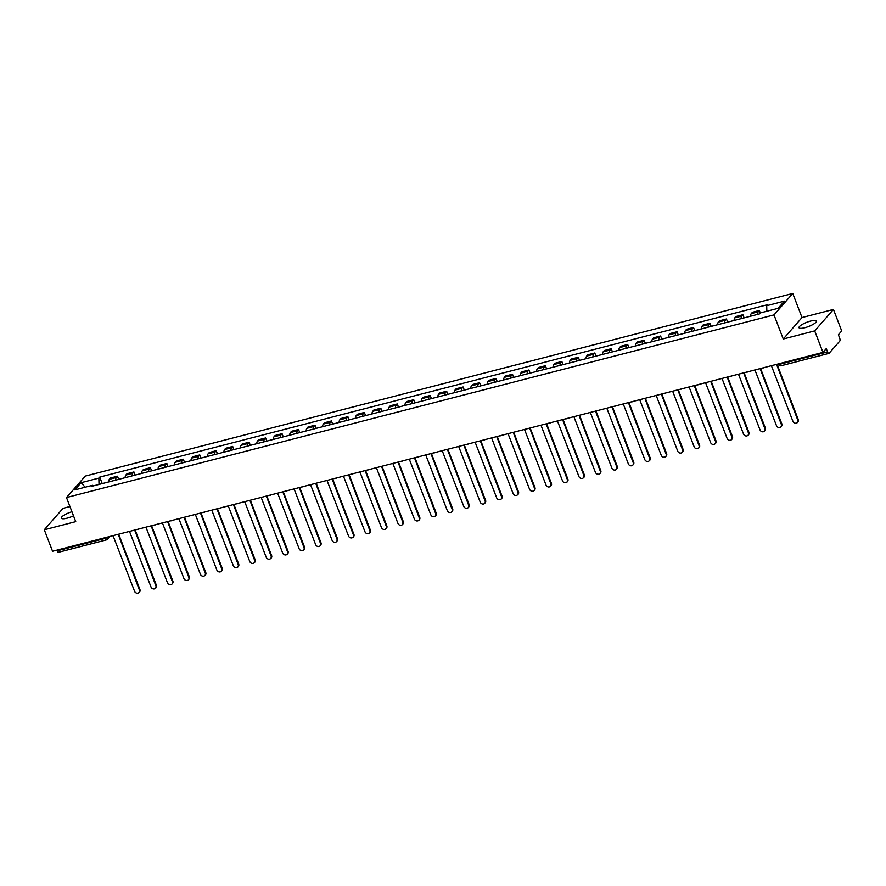 <?xml version="1.0" encoding="UTF-8"?>
<svg xmlns="http://www.w3.org/2000/svg" width="886" height="886" viewBox="0 0 886 886"><rect width="100%" height="100%" fill="white"/><g stroke="black" fill="none" stroke-linecap="round" stroke-linejoin="round"><path stroke-width="1.33" d="M71.943 511.754A9.314 2.293 -21 0 0 61.333 518.155A9.314 2.293 -21 0 0 67.103 518.166A9.314 2.293 -21 0 0 73.505 515.818M804.787 327.731A9.314 2.293 -21 0 0 816.416 321.042A9.314 2.293 -21 0 0 810.646 321.042A9.314 2.293 -21 0 0 799.017 327.72A9.314 2.293 -21 0 0 804.787 327.731M69.939 506.537L63.05 508.32L44.3 529.773L52.551 551.269L822.95 352.395L814.699 330.888L833.449 309.435L802.007 317.553L792.76 293.454L85.244 476.103L66.494 497.555L773.999 314.907L783.257 339.006L814.699 330.888M833.449 309.435L841.7 330.943L838.377 334.742L839.662 338.087A2.392 0.975 75.5 0 1 839.751 341.11L829.13 353.248A2.392 0.975 75.5 0 1 828.897 353.403L781.109 365.741A2.392 0.975 -104.5 0 1 779.758 364.279L827.557 351.941A2.392 0.975 75.5 0 0 828.897 353.403M44.3 529.773L75.742 521.655L66.494 497.555M58.742 552.133A2.392 0.975 -104.5 0 1 58.509 552.277A2.392 0.975 -104.5 0 1 57.158 550.826L104.958 538.489A2.392 0.587 -21 0 0 107.815 537.082L107.904 536.982M56.903 550.151L57.158 550.826M827.557 351.941L826.273 348.597L822.95 352.395M757.563 314.419A5.493 2.248 -104.5 0 1 758.228 311.806L759.368 310.488L752.402 312.293L751.262 313.6A5.493 2.248 75.5 0 0 750.597 316.213M760.321 312.991L759.368 310.488M741.095 318.672A5.493 2.248 -104.5 0 1 741.759 316.047L742.911 314.74L735.945 316.535L734.804 317.852A5.493 2.248 75.5 0 0 734.14 320.466M744.118 317.886L742.911 314.74M724.637 322.914A5.493 2.248 -104.5 0 1 725.302 320.3L726.454 318.993L719.487 320.787L718.347 322.094A5.493 2.248 75.5 0 0 717.682 324.719M727.661 322.139L726.454 318.993M708.18 327.167A5.493 2.248 -104.5 0 1 708.844 324.553L709.996 323.235L703.03 325.04L701.878 326.347A5.493 2.248 75.5 0 0 701.225 328.961M711.203 326.391L709.996 323.235M691.722 331.419A5.493 2.248 -104.5 0 1 692.387 328.795L693.528 327.488L686.572 329.282L685.421 330.6A5.493 2.248 75.5 0 0 684.756 333.214M694.735 330.633L693.528 327.488M675.265 335.661A5.493 2.248 -104.5 0 1 675.929 333.047L677.07 331.741L670.115 333.535L668.963 334.842A5.493 2.248 75.5 0 0 668.299 337.455M678.277 334.886L677.07 331.741M658.807 339.914A5.493 2.248 -104.5 0 1 659.472 337.289L660.613 335.982L653.647 337.787L652.506 339.094A5.493 2.248 75.5 0 0 651.841 341.708M661.82 339.139L660.613 335.982M642.35 344.156A5.493 2.248 -104.5 0 1 643.014 341.542L644.155 340.235L637.189 342.029L636.048 343.336A5.493 2.248 75.5 0 0 635.384 345.961M645.362 343.38L644.155 340.235M625.893 348.408A5.493 2.248 -104.5 0 1 626.557 345.795L627.698 344.488L620.732 346.282L619.591 347.589A5.493 2.248 75.5 0 0 618.926 350.203M628.905 347.633L627.698 344.488M609.435 352.661A5.493 2.248 -104.5 0 1 610.1 350.036L611.24 348.73L604.274 350.535L603.133 351.842A5.493 2.248 75.5 0 0 602.469 354.455M612.447 351.875L611.24 348.73M592.967 356.903A5.493 2.248 -104.5 0 1 593.631 354.289L594.783 352.982L587.817 354.777L586.676 356.083A5.493 2.248 75.5 0 0 586.011 358.708M595.99 356.128L594.783 352.982M576.509 361.156A5.493 2.248 -104.5 0 1 577.174 358.542L578.325 357.235L571.359 359.029L570.219 360.336A5.493 2.248 75.5 0 0 569.554 362.95M579.533 360.38L578.325 357.235M560.052 365.409A5.493 2.248 -104.5 0 1 560.716 362.784L561.857 361.477L554.902 363.282L553.75 364.589A5.493 2.248 75.5 0 0 553.085 367.203M563.075 364.622L561.857 361.477M543.594 369.65A5.493 2.248 -104.5 0 1 544.259 367.037L545.399 365.73L538.444 367.524L537.293 368.831A5.493 2.248 75.5 0 0 536.628 371.455M546.607 368.875L545.399 365.73M527.137 373.903A5.493 2.248 -104.5 0 1 527.801 371.289L528.942 369.983L521.987 371.777L520.835 373.084A5.493 2.248 75.5 0 0 520.171 375.697M530.149 373.128L528.942 369.983M510.679 378.156A5.493 2.248 -104.5 0 1 511.344 375.531L512.485 374.224L505.518 376.029L504.378 377.336A5.493 2.248 75.5 0 0 503.713 379.95M513.692 377.37L512.485 374.224M494.222 382.398A5.493 2.248 -104.5 0 1 494.886 379.784L496.027 378.477L489.061 380.271L487.92 381.578A5.493 2.248 75.5 0 0 487.256 384.203M497.234 381.622L496.027 378.477M477.764 386.65A5.493 2.248 -104.5 0 1 478.429 384.037L479.57 382.719L472.603 384.524L471.463 385.831A5.493 2.248 75.5 0 0 470.798 388.445M480.777 385.875L479.57 382.719M461.307 390.903A5.493 2.248 -104.5 0 1 461.971 388.278L463.112 386.972L456.146 388.766L455.005 390.084A5.493 2.248 75.5 0 0 454.341 392.697M464.319 390.117L463.112 386.972M444.838 395.145A5.493 2.248 -104.5 0 1 445.503 392.531L446.655 391.224L439.689 393.019L438.548 394.325A5.493 2.248 75.5 0 0 437.883 396.95M447.862 394.37L446.655 391.224M428.381 399.398A5.493 2.248 -104.5 0 1 429.045 396.784L430.197 395.466L423.231 397.271L422.09 398.578A5.493 2.248 75.5 0 0 421.426 401.192M431.404 398.622L430.197 395.466M411.924 403.651A5.493 2.248 -104.5 0 1 412.588 401.026L413.729 399.719L406.774 401.513L405.622 402.831A5.493 2.248 75.5 0 0 404.957 405.445M414.947 402.864L413.729 399.719M395.466 407.892A5.493 2.248 -104.5 0 1 396.131 405.279L397.271 403.972L390.316 405.766L389.164 407.073A5.493 2.248 75.5 0 0 388.5 409.686M398.478 407.117L397.271 403.972M379.009 412.145A5.493 2.248 -104.5 0 1 379.673 409.52L380.814 408.213L373.848 410.019L372.707 411.325A5.493 2.248 75.5 0 0 372.042 413.939M382.021 411.37L380.814 408.213M362.551 416.387A5.493 2.248 -104.5 0 1 363.216 413.773L364.356 412.466L357.39 414.26L356.25 415.567A5.493 2.248 75.5 0 0 355.585 418.192M365.564 415.612L364.356 412.466M346.094 420.64A5.493 2.248 -104.5 0 1 346.758 418.026L347.899 416.719L340.933 418.513L339.792 419.82A5.493 2.248 75.5 0 0 339.128 422.434M349.106 419.864L347.899 416.719M329.636 424.892A5.493 2.248 -104.5 0 1 330.301 422.268L331.442 420.961L324.475 422.766L323.335 424.073A5.493 2.248 75.5 0 0 322.67 426.687M332.649 424.106L331.442 420.961M313.179 429.134A5.493 2.248 -104.5 0 1 313.832 426.52L314.984 425.214L308.018 427.008L306.877 428.315A5.493 2.248 75.5 0 0 306.213 430.939M316.191 428.359L314.984 425.214M296.71 433.387A5.493 2.248 -104.5 0 1 297.375 430.773L298.527 429.466L291.56 431.26L290.42 432.567A5.493 2.248 75.5 0 0 289.755 435.181M299.734 432.612L298.527 429.466M280.253 437.64A5.493 2.248 -104.5 0 1 280.917 435.015L282.069 433.708L275.103 435.513L273.962 436.82A5.493 2.248 75.5 0 0 273.298 439.434M283.276 436.853L282.069 433.708M263.795 441.881A5.493 2.248 -104.5 0 1 264.46 439.268L265.601 437.961L258.646 439.755L257.494 441.062A5.493 2.248 75.5 0 0 256.829 443.687M266.819 441.106L265.601 437.961M247.338 446.134A5.493 2.248 -104.5 0 1 248.002 443.521L249.143 442.214L242.188 444.008L241.036 445.315A5.493 2.248 75.5 0 0 240.372 447.928M250.35 445.359L249.143 442.214M230.881 450.387A5.493 2.248 -104.5 0 1 231.545 447.762L232.686 446.455L225.72 448.261L224.579 449.567A5.493 2.248 75.5 0 0 223.914 452.181M233.893 449.601L232.686 446.455M214.423 454.629A5.493 2.248 -104.5 0 1 215.088 452.015L216.228 450.708L209.262 452.502L208.121 453.809A5.493 2.248 75.5 0 0 207.457 456.434M217.435 453.853L216.228 450.708M197.966 458.882A5.493 2.248 -104.5 0 1 198.63 456.268L199.771 454.95L192.805 456.755L191.664 458.062A5.493 2.248 75.5 0 0 190.999 460.676M200.978 458.106L199.771 454.95M181.508 463.134A5.493 2.248 -104.5 0 1 182.173 460.51L183.313 459.203L176.347 460.997L175.206 462.315A5.493 2.248 75.5 0 0 174.542 464.928M184.521 462.348L183.313 459.203M165.04 467.376A5.493 2.248 -104.5 0 1 165.704 464.762L166.856 463.456L159.89 465.25L158.749 466.557A5.493 2.248 75.5 0 0 158.085 469.181M168.063 466.601L166.856 463.456M148.582 471.629A5.493 2.248 -104.5 0 1 149.247 469.015L150.399 467.697L143.432 469.502L142.292 470.809A5.493 2.248 75.5 0 0 141.627 473.423M151.606 470.854L150.399 467.697M132.125 475.882A5.493 2.248 -104.5 0 1 132.789 473.257L133.941 471.95L126.975 473.744L125.834 475.062A5.493 2.248 75.5 0 0 125.17 477.676M135.148 475.095L133.941 471.95M115.667 480.123A5.493 2.248 -104.5 0 1 116.332 477.51L117.473 476.203L110.517 477.997L109.366 479.304A5.493 2.248 75.5 0 0 108.701 481.918M118.68 479.348L117.473 476.203M766.844 311.241L766.7 305.703L784.42 301.129L778.118 308.328L760.398 312.902L759.512 313.91L91.668 486.325L92.554 485.318L74.823 489.892L81.124 482.682L98.855 478.108L99.022 484.42M766.7 305.703L767.575 304.695L99.73 477.1L98.855 478.108M792.76 293.454L773.999 314.907M802.007 317.553L783.257 339.006M102.222 483.601L99.73 477.1M93.274 485.905L92.554 485.318M85.145 487.222L81.124 482.682M770.776 365.863A2.392 2.104 -138.8 0 0 771.418 365.796L792.948 421.404A2.747 2.414 -138.8 0 0 797.799 420.152L776.59 364.456A2.392 2.104 -138.8 0 0 777.177 364.212M777.055 364.279L798.286 419.599A2.747 2.414 41.2 0 1 797.921 422.024L797.433 422.589M754.307 370.104A2.392 2.104 -138.8 0 0 754.961 370.049L776.479 425.657A2.747 2.414 -138.8 0 0 781.341 424.405L760.133 368.709A2.392 2.104 -138.8 0 0 760.709 368.454M760.598 368.532L781.829 423.84A2.747 2.414 41.2 0 1 781.463 426.277L780.976 426.83M737.85 374.357A2.392 2.104 -138.8 0 0 738.503 374.291L760.022 429.898A2.747 2.414 -138.8 0 0 764.884 428.647L743.675 372.962A2.392 2.104 -138.8 0 0 744.251 372.707M744.129 372.773L765.371 428.093A2.747 2.414 41.2 0 1 765.006 430.53L764.518 431.083M721.392 378.61A2.392 2.104 -138.8 0 0 722.046 378.543L743.564 434.151A2.747 2.414 -138.8 0 0 748.415 432.9L727.218 377.203A2.392 2.104 -138.8 0 0 727.794 376.949M727.672 377.026L748.903 432.335A2.747 2.414 41.2 0 1 748.548 434.771L748.061 435.336M704.935 382.852A2.392 2.104 -138.8 0 0 705.588 382.785L727.107 438.404A2.747 2.414 -138.8 0 0 731.958 437.141L710.76 381.456A2.392 2.104 -138.8 0 0 711.336 381.201M711.214 381.279L732.445 436.588A2.747 2.414 41.2 0 1 732.091 439.024L731.603 439.578M688.477 387.104A2.392 2.104 -138.8 0 0 689.131 387.038L710.65 442.646A2.747 2.414 -138.8 0 0 715.5 441.394L694.303 385.709A2.392 2.104 -138.8 0 0 694.879 385.454M694.757 385.521L715.988 440.84A2.747 2.414 41.2 0 1 715.633 443.277L715.146 443.831M672.02 391.357A2.392 2.104 -138.8 0 0 672.673 391.291L694.192 446.898A2.747 2.414 -138.8 0 0 699.043 445.647L677.845 389.951A2.392 2.104 -138.8 0 0 678.421 389.696M678.299 389.774L699.53 445.082A2.747 2.414 41.2 0 1 699.176 447.519L698.689 448.083M655.562 395.599A2.392 2.104 -138.8 0 0 656.216 395.533L677.735 451.151A2.747 2.414 -138.8 0 0 682.585 449.889L661.377 394.204A2.392 2.104 -138.8 0 0 661.964 393.949M661.842 394.026L683.073 449.335A2.747 2.414 41.2 0 1 682.718 451.771L682.231 452.325M639.105 399.852A2.392 2.104 -138.8 0 0 639.758 399.785L661.277 455.393A2.747 2.414 -138.8 0 0 666.128 454.141L644.919 398.456A2.392 2.104 -138.8 0 0 645.506 398.202M645.385 398.268L666.615 453.588A2.747 2.414 41.2 0 1 666.261 456.024L665.763 456.578M622.648 404.105A2.392 2.104 -138.8 0 0 623.29 404.038L644.82 459.646A2.747 2.414 -138.8 0 0 649.671 458.394L628.462 402.698A2.392 2.104 -138.8 0 0 629.049 402.443M628.927 402.521L650.158 457.829A2.747 2.414 41.2 0 1 649.792 460.266L649.305 460.831M606.179 408.346A2.392 2.104 -138.8 0 0 606.832 408.28L628.351 463.887A2.747 2.414 -138.8 0 0 633.213 462.636L612.005 406.951A2.392 2.104 -138.8 0 0 612.58 406.696M612.459 406.774L633.7 462.082A2.747 2.414 41.2 0 1 633.335 464.519L632.848 465.072M589.722 412.599A2.392 2.104 -138.8 0 0 590.375 412.533L611.894 468.14A2.747 2.414 -138.8 0 0 616.756 466.889L595.547 411.204A2.392 2.104 -138.8 0 0 596.123 410.949M596.001 411.015L617.243 466.335A2.747 2.414 41.2 0 1 616.877 468.76L616.39 469.325M573.264 416.852A2.392 2.104 -138.8 0 0 573.918 416.785L595.436 472.393A2.747 2.414 -138.8 0 0 600.287 471.142L579.09 415.445A2.392 2.104 -138.8 0 0 579.665 415.191M579.544 415.268L600.774 470.577A2.747 2.414 41.2 0 1 600.42 473.013L599.933 473.567M556.807 421.094A2.392 2.104 -138.8 0 0 557.46 421.027L578.979 476.635A2.747 2.414 -138.8 0 0 583.83 475.383L562.632 419.698A2.392 2.104 -138.8 0 0 563.208 419.443M563.086 419.51L584.317 474.83A2.747 2.414 41.2 0 1 583.963 477.266L583.475 477.82M540.349 425.346A2.392 2.104 -138.8 0 0 541.003 425.28L562.521 480.888A2.747 2.414 -138.8 0 0 567.372 479.636L546.175 423.94A2.392 2.104 -138.8 0 0 546.751 423.696M546.629 423.763L567.86 479.082A2.747 2.414 41.2 0 1 567.505 481.508L567.018 482.073M523.892 429.588A2.392 2.104 -138.8 0 0 524.545 429.533L546.064 485.14A2.747 2.414 -138.8 0 0 550.915 483.889L529.717 428.193A2.392 2.104 -138.8 0 0 530.293 427.938M530.171 428.016L551.402 483.324A2.747 2.414 41.2 0 1 551.048 485.761L550.56 486.314M507.434 433.841A2.392 2.104 -138.8 0 0 508.088 433.775L529.606 489.382A2.747 2.414 -138.8 0 0 534.457 488.131L513.249 432.446A2.392 2.104 -138.8 0 0 513.836 432.191M513.714 432.257L534.945 487.577A2.747 2.414 41.2 0 1 534.59 490.013L534.103 490.567M490.977 438.094A2.392 2.104 -138.8 0 0 491.63 438.027L513.149 493.635A2.747 2.414 -138.8 0 0 518 492.383L496.791 436.687A2.392 2.104 -138.8 0 0 497.378 436.444M497.256 436.51L518.487 491.83A2.747 2.414 41.2 0 1 518.122 494.255L517.634 494.82M474.519 442.335A2.392 2.104 -138.8 0 0 475.162 442.28L496.692 497.888A2.747 2.414 -138.8 0 0 501.542 496.636L480.334 440.94A2.392 2.104 -138.8 0 0 480.921 440.685M480.799 440.763L502.03 496.071A2.747 2.414 41.2 0 1 501.664 498.508L501.177 499.062M458.051 446.588A2.392 2.104 -138.8 0 0 458.704 446.522L480.223 502.129A2.747 2.414 -138.8 0 0 485.085 500.878L463.876 445.193A2.392 2.104 -138.8 0 0 464.452 444.938M464.33 445.005L485.572 500.324A2.747 2.414 41.2 0 1 485.207 502.761L484.72 503.314M441.593 450.841A2.392 2.104 -138.8 0 0 442.247 450.775L463.766 506.382A2.747 2.414 -138.8 0 0 468.628 505.131L447.419 449.435A2.392 2.104 -138.8 0 0 447.995 449.18M447.873 449.257L469.115 504.566A2.747 2.414 41.2 0 1 468.749 507.002L468.262 507.567M425.136 455.083A2.392 2.104 -138.8 0 0 425.789 455.016L447.308 510.635A2.747 2.414 -138.8 0 0 452.159 509.372L430.961 453.687A2.392 2.104 -138.8 0 0 431.537 453.433M431.416 453.51L452.646 508.819A2.747 2.414 41.2 0 1 452.292 511.255L451.805 511.809M408.679 459.336A2.392 2.104 -138.8 0 0 409.332 459.269L430.851 514.877A2.747 2.414 -138.8 0 0 435.702 513.625L414.504 457.94A2.392 2.104 -138.8 0 0 415.08 457.685M414.958 457.752L436.189 513.072A2.747 2.414 41.2 0 1 435.834 515.508L435.347 516.062M392.221 463.588A2.392 2.104 -138.8 0 0 392.875 463.522L414.393 519.13A2.747 2.414 -138.8 0 0 419.244 517.878L398.047 462.182A2.392 2.104 -138.8 0 0 398.622 461.927M398.501 462.005L419.731 517.313A2.747 2.414 41.2 0 1 419.377 519.75L418.89 520.315M375.764 467.83A2.392 2.104 -138.8 0 0 376.417 467.764L397.936 523.382A2.747 2.414 -138.8 0 0 402.787 522.12L381.589 466.435A2.392 2.104 -138.8 0 0 382.165 466.18M382.043 466.257L403.274 521.566A2.747 2.414 41.2 0 1 402.92 524.003L402.432 524.556M359.306 472.083A2.392 2.104 -138.8 0 0 359.96 472.016L381.478 527.624A2.747 2.414 -138.8 0 0 386.329 526.373L365.121 470.687A2.392 2.104 -138.8 0 0 365.708 470.433M365.586 470.499L386.817 525.819A2.747 2.414 41.2 0 1 386.462 528.255L385.975 528.809M342.849 476.336A2.392 2.104 -138.8 0 0 343.502 476.269L365.021 531.877A2.747 2.414 -138.8 0 0 369.872 530.625L348.663 474.929A2.392 2.104 -138.8 0 0 349.25 474.674M349.128 474.752L370.359 530.061A2.747 2.414 41.2 0 1 369.994 532.497L369.506 533.062M326.391 480.577A2.392 2.104 -138.8 0 0 327.034 480.511L348.563 536.119A2.747 2.414 -138.8 0 0 353.414 534.867L332.206 479.182A2.392 2.104 -138.8 0 0 332.793 478.927M332.671 479.005L353.902 534.313A2.747 2.414 41.2 0 1 353.536 536.75L353.049 537.304M309.923 484.83A2.392 2.104 -138.8 0 0 310.576 484.764L332.095 540.371A2.747 2.414 -138.8 0 0 336.957 539.12L315.748 483.435A2.392 2.104 -138.8 0 0 316.324 483.18M316.202 483.247L337.444 538.566A2.747 2.414 41.2 0 1 337.079 540.992L336.591 541.556M293.465 489.083A2.392 2.104 -138.8 0 0 294.119 489.017L315.637 544.624A2.747 2.414 -138.8 0 0 320.499 543.373L299.291 487.677A2.392 2.104 -138.8 0 0 299.867 487.422M299.745 487.499L320.987 542.808A2.747 2.414 41.2 0 1 320.621 545.244L320.134 545.798M277.008 493.325A2.392 2.104 -138.8 0 0 277.661 493.258L299.18 548.866A2.747 2.414 -138.8 0 0 304.031 547.614L282.833 491.929A2.392 2.104 -138.8 0 0 283.409 491.675M283.287 491.741L304.518 547.061A2.747 2.414 41.2 0 1 304.164 549.497L303.676 550.051M260.55 497.578A2.392 2.104 -138.8 0 0 261.204 497.511L282.723 553.119A2.747 2.414 -138.8 0 0 287.573 551.867L266.376 496.171A2.392 2.104 -138.8 0 0 266.952 495.927M266.83 495.994L288.061 551.313A2.747 2.414 41.2 0 1 287.706 553.739L287.219 554.304M244.093 501.819A2.392 2.104 -138.8 0 0 244.746 501.764L266.265 557.372A2.747 2.414 -138.8 0 0 271.116 556.12L249.918 500.424A2.392 2.104 -138.8 0 0 250.494 500.169M250.373 500.247L271.603 555.555A2.747 2.414 41.2 0 1 271.249 557.992L270.762 558.545M227.636 506.072A2.392 2.104 -138.8 0 0 228.289 506.006L249.808 561.613A2.747 2.414 -138.8 0 0 254.659 560.362L233.461 504.677A2.392 2.104 -138.8 0 0 234.037 504.422M233.915 504.488L255.146 559.808A2.747 2.414 41.2 0 1 254.791 562.245L254.304 562.798M211.178 510.325A2.392 2.104 -138.8 0 0 211.832 510.258L233.35 565.866A2.747 2.414 -138.8 0 0 238.201 564.615L216.992 508.918A2.392 2.104 -138.8 0 0 217.579 508.675M217.458 508.741L238.688 564.061A2.747 2.414 41.2 0 1 238.334 566.486L237.847 567.051M194.721 514.567A2.392 2.104 -138.8 0 0 195.363 514.511L216.893 570.119A2.747 2.414 -138.8 0 0 221.744 568.867L200.535 513.171A2.392 2.104 -138.8 0 0 201.122 512.916M201 512.994L222.231 568.303A2.747 2.414 41.2 0 1 221.865 570.739L221.378 571.293M178.252 518.819A2.392 2.104 -138.8 0 0 178.906 518.753L200.435 574.361A2.747 2.414 -138.8 0 0 205.286 573.109L184.078 517.424A2.392 2.104 -138.8 0 0 184.665 517.169M184.543 517.236L205.774 572.555A2.747 2.414 41.2 0 1 205.408 574.992L204.921 575.546M161.795 523.072A2.392 2.104 -138.8 0 0 162.448 523.006L183.967 578.613A2.747 2.414 -138.8 0 0 188.829 577.362L167.62 521.666A2.392 2.104 -138.8 0 0 168.196 521.411M168.074 521.489L189.316 576.797A2.747 2.414 41.2 0 1 188.951 579.234L188.463 579.798M145.337 527.314A2.392 2.104 -138.8 0 0 145.991 527.248L167.509 582.866A2.747 2.414 -138.8 0 0 172.36 581.604L151.163 525.919A2.392 2.104 -138.8 0 0 151.739 525.664M151.617 525.741L172.859 581.05A2.747 2.414 41.2 0 1 172.493 583.486L172.006 584.04M128.88 531.567A2.392 2.104 -138.8 0 0 129.533 531.5L151.052 587.108A2.747 2.414 -138.8 0 0 155.903 585.856L134.705 530.171A2.392 2.104 -138.8 0 0 135.281 529.917M135.159 529.983L156.39 585.303A2.747 2.414 41.2 0 1 156.036 587.739L155.548 588.293M112.422 535.82A2.392 2.104 -138.8 0 0 113.076 535.753L134.594 591.361A2.747 2.414 -138.8 0 0 139.445 590.109L118.248 534.413A2.392 2.104 -138.8 0 0 118.824 534.158M118.702 534.236L139.933 589.544A2.747 2.414 41.2 0 1 139.578 591.981L139.091 592.546M107.782 537.016L107.815 537.082A2.392 2.104 -138.8 0 1 106.53 539.784A2.392 0.975 -104.5 0 1 106.298 539.939A2.392 0.975 -104.5 0 1 104.958 538.489L104.692 537.813M125.834 475.062L132.789 473.257M142.292 470.809L149.247 469.015M158.749 466.557L165.704 464.762M175.206 462.315L182.173 460.51M191.664 458.062L198.63 456.268M208.121 453.809L215.088 452.015M224.579 449.567L231.545 447.762M241.036 445.315L248.002 443.521M257.494 441.062L264.46 439.268M273.962 436.82L280.917 435.015M290.42 432.567L297.375 430.773M306.877 428.315L313.832 426.52M323.335 424.073L330.301 422.268M339.792 419.82L346.758 418.026M356.25 415.567L363.216 413.773M372.707 411.325L379.673 409.52M389.164 407.073L396.131 405.279M405.622 402.831L412.588 401.026M422.09 398.578L429.045 396.784M438.548 394.325L445.503 392.531M455.005 390.084L461.971 388.278M471.463 385.831L478.429 384.037M487.92 381.578L494.886 379.784M504.378 377.336L511.344 375.531M520.835 373.084L527.801 371.289M537.293 368.831L544.259 367.037M553.75 364.589L560.716 362.784M570.219 360.336L577.174 358.542M586.676 356.083L593.631 354.289M603.133 351.842L610.1 350.036M619.591 347.589L626.557 345.795M636.048 343.336L643.014 341.542M652.506 339.094L659.472 337.289M668.963 334.842L675.929 333.047M685.421 330.6L692.387 328.795M701.878 326.347L708.844 324.553M718.347 322.094L725.302 320.3M734.804 317.852L741.759 316.047M751.262 313.6L758.228 311.806M109.366 479.304L116.332 477.51M778.152 363.958L778.285 364.279A2.392 0.587 -21 0 0 779.758 364.279L779.503 363.603M781.341 365.586A2.392 0.975 -104.5 0 1 781.109 365.741A2.392 2.392 0 0 1 778.285 364.279M797.799 420.152L798.286 419.599M781.341 424.405L781.829 423.84M764.884 428.647L765.371 428.093M748.415 432.9L748.903 432.335M731.958 437.141L732.445 436.588M715.5 441.394L715.988 440.84M699.043 445.647L699.53 445.082M682.585 449.889L683.073 449.335M666.128 454.141L666.615 453.588M649.671 458.394L650.158 457.829M633.213 462.636L633.7 462.082M616.756 466.889L617.243 466.335M600.287 471.142L600.774 470.577M583.83 475.383L584.317 474.83M567.372 479.636L567.86 479.082M550.915 483.889L551.402 483.324M534.457 488.131L534.945 487.577M518 492.383L518.487 491.83M501.542 496.636L502.03 496.071M485.085 500.878L485.572 500.324M468.628 505.131L469.115 504.566M452.159 509.372L452.646 508.819M435.702 513.625L436.189 513.072M419.244 517.878L419.731 517.313M402.787 522.12L403.274 521.566M386.329 526.373L386.817 525.819M369.872 530.625L370.359 530.061M353.414 534.867L353.902 534.313M336.957 539.12L337.444 538.566M320.499 543.373L320.987 542.808M304.031 547.614L304.518 547.061M287.573 551.867L288.061 551.313M271.116 556.12L271.603 555.555M254.659 560.362L255.146 559.808M238.201 564.615L238.688 564.061M221.744 568.867L222.231 568.303M205.286 573.109L205.774 572.555M188.829 577.362L189.316 576.797M172.36 581.604L172.859 581.05M155.903 585.856L156.39 585.303M139.445 590.109L139.933 589.544M762.935 367.878A2.392 2.392 0 0 0 764.618 367.446M746.477 372.131A2.392 2.392 0 0 0 748.161 371.699M730.02 376.384A2.392 2.392 0 0 0 731.703 375.941M713.562 380.626A2.392 2.392 0 0 0 715.246 380.194M697.105 384.878A2.392 2.392 0 0 0 698.788 384.446M680.647 389.131A2.392 2.392 0 0 0 682.331 388.688M664.179 393.373A2.392 2.392 0 0 0 665.862 392.941M647.721 397.626A2.392 2.392 0 0 0 649.405 397.194M631.264 401.879A2.392 2.392 0 0 0 632.947 401.436M614.806 406.12A2.392 2.392 0 0 0 616.49 405.688M598.349 410.373A2.392 2.392 0 0 0 600.032 409.941M581.892 414.626A2.392 2.392 0 0 0 583.575 414.183M565.434 418.868A2.392 2.392 0 0 0 567.118 418.436M548.977 423.12A2.392 2.392 0 0 0 550.66 422.688M532.508 427.362A2.392 2.392 0 0 0 534.203 426.93M516.051 431.615A2.392 2.392 0 0 0 517.734 431.183M499.593 435.868A2.392 2.392 0 0 0 501.277 435.425M483.136 440.109A2.392 2.392 0 0 0 484.819 439.677M466.678 444.362A2.392 2.392 0 0 0 468.362 443.93M450.221 448.615A2.392 2.392 0 0 0 451.904 448.172M433.763 452.857A2.392 2.392 0 0 0 435.447 452.425M417.306 457.11A2.392 2.392 0 0 0 418.989 456.678M400.849 461.362A2.392 2.392 0 0 0 402.532 460.919M384.38 465.604A2.392 2.392 0 0 0 386.075 465.172M367.923 469.857A2.392 2.392 0 0 0 369.606 469.425M351.465 474.11A2.392 2.392 0 0 0 353.149 473.667M335.008 478.351A2.392 2.392 0 0 0 336.691 477.919M318.55 482.604A2.392 2.392 0 0 0 320.234 482.172M302.093 486.857A2.392 2.392 0 0 0 303.776 486.414M285.635 491.099A2.392 2.392 0 0 0 287.319 490.667M269.178 495.352A2.392 2.392 0 0 0 270.861 494.92M252.72 499.593A2.392 2.392 0 0 0 254.404 499.161M236.252 503.846A2.392 2.392 0 0 0 237.946 503.414M219.794 508.099A2.392 2.392 0 0 0 221.478 507.656M203.337 512.341A2.392 2.392 0 0 0 205.02 511.909M186.88 516.593A2.392 2.392 0 0 0 188.563 516.161M170.422 520.846A2.392 2.392 0 0 0 172.106 520.403M153.965 525.088A2.392 2.392 0 0 0 155.648 524.656M137.507 529.341A2.392 2.392 0 0 0 139.191 528.909M121.05 533.593A2.392 2.392 0 0 0 122.733 533.15M109.886 536.473L107.505 539.197A2.392 2.392 0 0 1 106.298 539.939L58.509 552.277"/></g></svg>
